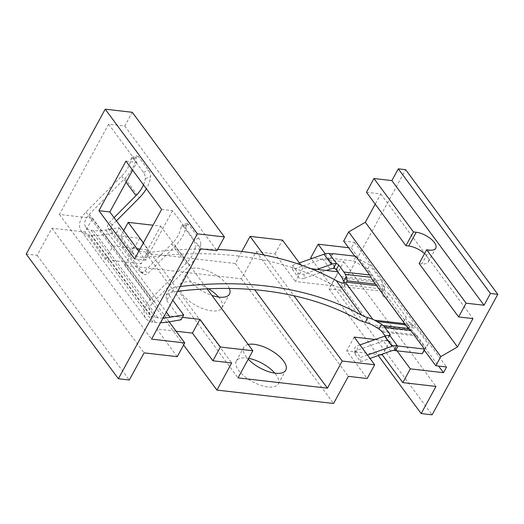 <?xml version="1.0" encoding="UTF-8"?>
<svg xmlns="http://www.w3.org/2000/svg" width="524" height="524" viewBox="0 0 524 524"><rect width="100%" height="100%" fill="white"/><g stroke="black" fill="none" stroke-linecap="round" stroke-linejoin="round"><path stroke-width="0.39" stroke-dasharray="2.62 1.97" d="M26.2 254.088L37.132 255.345L51.928 228.209L85.071 232.021L92.571 218.272L59.422 214.46L108.645 124.181L124.771 126.035L132.264 112.287M85.071 232.021L105.534 259.688L141.185 263.788L120.73 236.121L139.541 238.282L231.713 362.942M92.571 218.272L113.027 245.939L105.534 259.688M51.928 228.209L144.093 352.868M177.243 356.68L156.781 329.007L176.09 331.227M354.204 337.096L346.711 350.851L367.167 378.518M396.989 350.831L389.863 341.196L375.217 339.513M263.795 254.946L293.977 295.765M300.835 264.915L302.957 267.784L310.968 268.701M337.744 271.786L338.609 271.884L331.116 285.632L311.23 258.732M325.266 253.832L338.609 271.884M343.659 241.086L354.407 242.324L351.303 248.022L348.552 247.708M351.303 248.022L438.575 366.066M407.069 326.989L409.598 322.352A5.646 2.45 -151.4 0 1 405.936 317.564L403.408 322.208A5.646 2.45 -151.4 0 0 407.069 326.989A5.79 2.509 -151.4 0 1 409.919 329.203L372.112 324.854M403.408 322.208A5.646 2.45 -151.4 0 1 403.703 321.86L386.28 298.294A5.646 2.45 -151.4 0 1 381.924 293.152A5.646 2.45 -151.4 0 1 381.983 293.06L384.511 288.416A5.79 2.509 -151.4 0 0 384.57 288.324L382.042 292.962A5.79 2.509 -151.4 0 1 381.983 293.06M370.219 323.943L343.213 287.414A10.788 4.677 -151.4 0 0 343.98 286.805L381.786 291.154A5.79 2.509 -151.4 0 1 382.042 292.962M389.863 341.196L382.959 353.864M354.407 242.324L446.579 366.983M310.653 257.959L343.803 261.771L329.007 288.907L339.938 290.165L405.628 169.678M366.459 192.282L380.791 193.926L375.223 204.137M302.957 267.784L295.457 281.532L331.116 285.632M343.803 261.771L435.975 386.43M139.541 238.282L124.745 265.419L241.387 278.834L256.184 251.697L275.002 253.858L295.457 281.532M256.184 251.697L348.355 376.356M380.503 354.735L346.711 350.851M329.007 288.907L378.262 355.527M339.938 290.165L432.104 414.825M419.141 263.533L421.918 263.854A14.751 6.399 28.6 0 0 428.272 261.993A14.751 6.399 28.6 0 0 426.877 256.256L472.962 318.585M380.791 193.926L426.877 256.256A14.751 6.399 28.6 0 0 424.525 253.662M354.794 256.151L355.436 257.022L355.848 256.269M424.302 349.842L428.167 343.934L416.567 328.247L413.574 325.732A11.358 6.982 96.6 0 1 412.82 324.991L412.447 324.559L404.718 323.668M355.436 257.022L369.826 265.033L367.704 268.923L376.415 280.7L341.36 276.665M372.171 279.652L381.426 280.72L369.826 265.033M407.312 327.179L416.567 328.247M409.919 329.203L410.292 329.635A17.227 10.591 -83.4 0 0 411.602 330.978L416.246 334.875A11.358 6.982 96.6 0 1 417.333 336.041L426.045 347.825L424.414 350.314M428.167 343.934L426.045 347.825M385.225 335.995L387.393 338.93A2.214 0.963 28.6 0 1 387.603 339.788A2.214 0.963 28.6 0 1 386.647 340.069L388.441 340.273A11.358 7.48 143.5 0 0 383.352 340.96L390.839 351.08M343.213 287.414L339.69 287.604A51.529 33.942 -36.5 0 1 332.34 284.814A422.999 278.624 -36.5 0 0 146.255 257.349C139.567 257.756 134.445 255.961 130.902 251.972L116.544 232.558L119.184 227.724A428.868 282.488 143.5 0 0 105.684 230.016A45.66 30.078 -36.5 0 1 93.449 230.553L91.071 230.278A13.65 8.987 -36.5 0 1 85.982 227.593A13.65 8.987 -36.5 0 1 89.263 214.277L124.922 178.389A34.643 22.82 143.5 0 0 136.227 157.266L136.954 155.621L138.434 156.604L148.665 170.438C150.002 172.337 150.65 174.433 150.617 176.726A34.643 22.82 143.5 0 1 146.373 188.738M344.399 283.143L344.582 284.728L343.98 286.805L346.744 281.82M384.57 288.324A5.79 2.509 -151.4 0 0 384.315 286.51L384.033 286.052L381.498 290.702A17.227 10.591 96.6 0 1 380.457 288.855L377.313 282.22A11.358 6.982 -83.4 0 0 376.415 280.7M381.498 290.702L381.786 291.154M386.28 298.294L388.808 293.656A5.646 2.45 -151.4 0 1 384.459 288.508A5.646 2.45 -151.4 0 1 384.511 288.416M403.703 321.86L406.238 317.223L388.808 293.656M405.936 317.564A5.646 2.45 -151.4 0 1 406.238 317.223M409.598 322.352A5.79 2.509 -151.4 0 1 412.447 324.559M217.604 249.47A428.868 282.488 143.5 0 0 202.932 249.083M200.685 249.077A428.868 282.488 143.5 0 0 148.875 252.548L138.925 251.068M138.716 250.976L133.535 247.138L119.184 227.724M177.669 291.292A422.999 278.624 -36.5 0 0 171.898 292.025L166.016 295.281L166.704 300.396L169.337 295.562L172.796 300.232M169.337 295.562L168.643 290.453L174.512 287.224A428.868 282.488 143.5 0 1 180.269 286.517M143.497 184.848A28.774 18.956 143.5 0 0 145.312 178.664C145.403 176.359 144.775 174.256 143.425 172.363L133.194 158.523L131.707 157.541L130.928 159.204A28.774 18.956 -36.5 0 1 121.614 176.149L85.956 212.043A19.512 12.851 143.5 0 0 81.266 231.084A19.512 12.851 143.5 0 0 88.536 234.916L90.921 235.191A51.529 33.942 143.5 0 0 104.721 234.588A422.999 278.624 -36.5 0 1 116.544 232.558M166.704 300.396L181.055 319.81M182.404 317.341L164.281 315.258L156.781 329.007M169.16 321.854L164.281 315.258M59.422 214.46L151.593 339.12M113.027 245.939L137.033 248.703M140.032 249.044L148.685 250.04L141.185 263.788M143.393 242.881L148.685 250.04M241.833 251.487L235.269 263.52L145.862 253.236L160.658 226.099L153.021 225.222M160.658 226.099L207.046 288.835M88.536 234.916L153.054 322.175L155.431 322.45A51.529 33.942 143.5 0 0 160.541 322.712M90.921 235.191L155.431 322.45M37.132 255.345L129.297 380.005M124.771 126.035L216.936 250.695M108.645 124.181L136.875 162.368L132.631 170.149M125.95 161.11L136.875 162.368M161.647 209.397L172.579 210.655L200.81 248.841M172.579 210.655L145.554 260.225L138.867 251.186M134.622 258.967L145.554 260.225M120.73 236.121L123.697 230.671M275.002 253.858L282.495 240.11M235.269 263.52L254.651 289.733M145.862 253.236L238.027 377.896M229.361 288.462A23.901 10.362 28.6 0 0 227.239 284.814A23.901 10.362 28.6 0 0 205.441 269.998A23.901 10.362 28.6 0 0 187.533 271.222A23.901 10.362 28.6 0 0 189.793 280.504A23.901 10.362 28.6 0 0 211.919 295.431M248.173 344.464A23.901 10.362 28.6 0 0 243.798 347.314A23.901 10.362 28.6 0 0 246.057 356.602A23.901 10.362 28.6 0 0 248.232 359.182M208.506 288.77A23.901 10.362 28.6 0 0 180.04 284.971A23.901 10.362 28.6 0 0 182.3 294.259A23.901 10.362 28.6 0 0 204.098 309.068A23.901 10.362 28.6 0 0 222.006 307.85A23.901 10.362 28.6 0 0 219.746 298.562A23.901 10.362 28.6 0 0 218.515 297.029M124.745 265.419L183.597 345.021M241.387 278.834L333.559 403.493M248.677 358.364A23.901 10.362 28.6 0 0 236.304 361.069A23.901 10.362 28.6 0 0 238.564 370.35A23.901 10.362 28.6 0 0 260.363 385.166A23.901 10.362 28.6 0 0 278.264 383.948A23.901 10.362 28.6 0 0 276.01 374.66A23.901 10.362 28.6 0 0 274.779 373.127M188.561 224.403L183.321 226.322L181.835 225.34L181.055 227.003A28.774 18.956 143.5 0 1 171.741 243.948L144.919 270.947A4.5 3.295 124.1 0 1 140.386 271.949A4.5 3.295 124.1 0 1 139.784 271.367L143.085 273.607A4.5 3.295 -55.9 0 0 143.687 274.183A4.5 3.295 -55.9 0 0 148.227 273.181L175.042 246.182A34.643 22.82 143.5 0 0 186.354 225.058L187.081 223.421L188.561 224.403L198.793 238.237C200.129 240.13 200.777 242.226 200.738 244.518L195.439 246.463A28.774 18.956 -36.5 0 1 186.125 263.408L150.473 299.302A19.512 12.851 143.5 0 0 145.777 318.337A19.512 12.851 143.5 0 0 153.054 322.175M114.088 217.67L109.182 222.608A4.5 3.295 124.1 0 0 108.068 228.477L139.784 271.367M116.446 220.859L112.49 224.848A4.5 3.295 -55.9 0 0 111.376 230.711L108.068 228.477M143.085 273.607L111.376 230.711M163.088 318.029A45.66 30.078 -36.5 0 1 157.966 317.806L155.582 317.531A13.65 8.987 -36.5 0 1 150.493 314.852A13.65 8.987 -36.5 0 1 153.774 301.536L189.433 265.642A34.643 22.82 143.5 0 0 200.738 244.518M183.321 226.322L193.546 240.156C194.895 242.049 195.531 244.151 195.439 246.463M381.426 280.72L383.457 284.997A11.358 6.982 -83.4 0 0 384.033 286.052M355.698 257.055L353.582 260.945L367.704 268.923M299.368 262.924L292.477 265.36L292.575 269.644L322.745 258.98A11.358 7.48 143.5 0 1 327.827 258.299L329.622 258.502A2.214 0.963 28.6 0 0 330.526 258.293L333.061 253.649M330.526 258.293L353.582 260.945M334.174 268.36A11.358 7.48 -36.5 0 1 335.314 268.419L333.519 268.209M317.131 269.415L304.117 274.013L304.215 278.296L326.354 270.469M292.477 265.36L297.881 272.67A4.651 3.17 -1.3 0 0 304.117 274.013M304.215 278.296A4.651 3.17 178.7 0 1 297.979 276.954L292.575 269.644M367.462 355.023L360.571 357.46L360.669 361.743L355.265 354.434A4.651 3.17 178.7 0 1 354.774 353.071A4.651 3.17 178.7 0 1 357.342 350.156L383.352 340.96M359.975 344.903L357.244 345.866A4.651 3.17 -1.3 0 0 354.676 348.788A4.651 3.17 -1.3 0 0 355.167 350.15L360.571 357.46M360.669 361.743L369.99 358.449M429.418 250.105L421.918 263.854M412.82 324.991L410.292 329.635M413.574 325.732L405.563 324.815M389.286 335.452L387.393 338.93M389.168 335.445L386.647 340.069M388.441 340.273L396.177 350.739M417.333 336.041L382.278 332.013M416.246 334.875L381.19 330.841M411.602 330.978L375.728 326.852M357.984 319.496L332.34 284.814M342.238 282.927L339.69 287.604M380.457 288.855L344.582 284.728M384.315 286.51L376.586 285.619M105.684 230.016L166.344 312.062M171.898 292.025L174.512 287.224M104.721 234.588L169.239 321.841M148.875 252.548L146.255 257.349M133.535 247.138L130.902 251.972M130.928 159.204L136.227 157.266M85.956 212.043L150.473 299.302M171.741 243.948L186.125 263.408M121.614 176.149L126.074 182.182M145.312 178.664L150.617 176.726M112.49 224.848L109.182 222.608M143.425 172.363L148.665 170.438M124.922 178.389L139.305 197.849M133.194 158.523L138.434 156.604M89.263 214.277L153.774 301.536M175.042 246.182L189.433 265.642M144.919 270.947L148.227 273.181M186.354 225.058L181.055 227.003M198.793 238.237L193.546 240.156M91.071 230.278L155.582 317.531M93.449 230.553L157.966 317.806M383.457 284.997L375.439 284.08M327.827 258.299L335.314 268.419M332.151 253.865L329.622 258.502M297.881 272.67L297.979 276.954M322.745 258.98L330.225 269.107M377.313 282.22L342.257 278.185M357.342 350.156L357.244 345.866M355.265 354.434L355.167 350.15M428.272 261.993L435.765 248.238M390.131 335.15L387.603 339.788M384.459 288.508L381.924 293.152M180.04 284.971L187.533 271.222M222.006 307.85L229.499 294.102M236.304 361.069L243.798 347.314M278.264 383.948L285.763 370.193M81.266 231.084L145.777 318.337M131.707 157.541L136.954 155.621M140.386 271.949L143.687 274.183M187.081 223.421L181.835 225.34M85.982 227.593L150.493 314.852M166.016 295.281L168.643 290.453M354.774 353.071L354.676 348.788"/><path stroke-width="0.79" d="M184.736 342.932L151.593 339.12L200.81 248.841L216.936 250.695L224.436 236.946L132.264 112.287L105.213 109.175L26.2 254.088L118.372 378.747L129.297 380.005L144.093 352.868L177.243 356.68L184.736 342.932L169.16 321.854M183.597 345.021L216.916 390.079L231.713 362.942L212.901 360.781L192.439 333.107L176.09 331.227M212.901 360.781L220.394 347.032L199.939 319.358L192.439 333.107M216.916 390.079L333.559 403.493L348.355 376.356L367.167 378.518L374.667 364.769L342.238 361.043L327.441 388.179L238.027 377.896L252.823 350.759L220.394 347.032M374.667 364.769L354.204 337.096L375.217 339.513M438.575 366.066L443.468 372.682L410.325 368.87L396.989 350.831M300.835 264.915L282.495 240.11L250.066 236.383L263.795 254.946M293.977 295.765L342.238 361.043M310.968 268.701L337.744 271.786M348.552 247.708L318.153 244.21L325.266 253.832M177.669 291.292A422.999 278.624 -36.5 0 1 357.984 319.496A51.529 33.942 143.5 0 0 365.326 322.28L370.219 323.943A10.788 4.677 -151.4 0 1 372.112 324.854L379.022 329.02L381.603 324.291L383.155 325.594A17.227 10.591 -83.4 0 1 384.806 327.369L389.921 334.286A2.214 0.963 -151.4 0 1 390.131 335.15A2.214 0.963 -151.4 0 1 389.718 335.412L389.168 335.445A11.508 7.578 143.5 0 0 384.623 336.192L359.975 344.903M382.959 353.864L382.363 354.951L402.825 382.618L410.325 368.87M402.825 382.618L435.975 386.43L421.178 413.567L432.104 414.825L497.8 294.337L490.451 293.492L484.045 305.25L466.124 303.193L458.631 316.941L472.962 318.585L457.498 346.954L440.828 356.575L435.824 365.745L446.579 366.983L443.468 372.682M311.23 258.732L310.653 257.959L318.153 244.21M497.8 294.337L405.628 169.678L398.286 168.833L391.873 180.59L373.953 178.533L366.459 192.282L405.943 245.684L408.72 246.005A14.751 6.399 28.6 0 1 424.525 253.662M375.223 204.137L365.326 222.294L348.656 231.916L343.659 241.086L354.794 256.151M382.363 354.951L380.503 354.735M378.262 355.527L421.178 413.567M398.286 168.833L490.451 293.492M391.873 180.59L484.045 305.25M466.124 303.193L426.641 249.784L429.418 250.105A14.751 6.399 28.6 0 0 435.765 248.238A14.751 6.399 28.6 0 0 430.787 238.839A14.751 6.399 28.6 0 0 416.22 232.256L408.72 246.005M373.953 178.533L413.443 231.936L416.22 232.256M426.641 249.784L419.141 263.533L458.631 316.941M365.326 222.294L457.498 346.954M413.443 231.936L405.943 245.684M348.656 231.916L440.828 356.575M435.824 365.745L424.04 349.809L424.453 349.063L410.613 330.336A17.227 10.591 -83.4 0 0 408.962 328.561L383.155 325.594M299.368 262.924L324.009 254.212A11.508 7.578 143.5 0 1 329.164 253.518L332.151 253.865A2.214 0.963 28.6 0 0 333.061 253.649L355.848 256.269L369.689 274.995A17.227 10.591 96.6 0 1 371.051 277.294L372.171 279.652L407.312 327.179L408.962 328.561M424.453 349.063L398.083 346.03A2.214 0.963 28.6 0 0 397.316 345.702L396.648 345.571A11.508 7.578 143.5 0 0 392.103 346.312L367.462 355.023M424.204 350.025L422.187 353.733L396.177 350.739A11.358 7.48 143.5 0 0 395.541 350.694L394.035 350.373A11.358 7.48 143.5 0 0 390.839 351.08L369.99 358.449M398.083 346.03L395.541 350.694M344.399 283.143L342.257 278.185A11.358 6.982 96.6 0 0 341.36 276.665L336.244 269.749A2.214 0.963 28.6 0 0 333.519 268.209L336.041 263.592L336.709 263.723A2.214 0.963 -151.4 0 1 338.773 265.111L343.888 272.028A17.227 10.591 96.6 0 1 345.251 274.327L346.305 276.554L347.078 280.818L346.515 282.161A10.788 4.677 -151.4 0 1 345.742 282.77L372.754 319.299A10.788 4.677 -151.4 0 1 374.64 320.21L381.603 324.291M379.022 329.02L381.19 330.841A11.358 6.982 -83.4 0 1 382.278 332.013L385.225 335.995M424.414 350.314L422.187 353.733M372.754 319.299L367.874 317.61A45.66 30.078 -36.5 0 1 361.829 315.258A428.868 282.488 143.5 0 0 180.269 286.517M346.744 281.82L346.515 282.161L376.586 285.619M217.604 249.47A428.868 282.488 143.5 0 1 336.185 280.576A45.66 30.078 143.5 0 0 342.238 282.927L345.742 282.77M202.932 249.083A428.868 282.488 143.5 0 0 200.685 249.077M172.796 300.232L183.695 314.976A428.868 282.488 143.5 0 0 170.195 317.269A45.66 30.078 -36.5 0 1 163.088 318.029M160.541 322.712A51.529 33.942 143.5 0 0 169.239 321.841A422.999 278.624 -36.5 0 1 181.055 319.81L183.695 314.976M199.939 319.358L182.404 317.341M137.033 248.703L140.032 249.044M153.021 225.222L128.223 222.373L143.393 242.881M207.046 288.835L252.823 350.759M224.436 236.946L197.378 233.835L118.372 378.747M105.213 109.175L197.378 233.835M125.95 161.11L98.918 210.681L134.622 258.967L161.647 209.397L125.95 161.11M132.631 170.149L109.85 211.938L138.867 251.186M98.918 210.681L109.85 211.938M123.697 230.671L128.223 222.373M250.066 236.383L241.833 251.487M254.651 289.733L327.441 388.179M211.919 295.431A23.901 10.362 28.6 0 0 229.499 294.102A23.901 10.362 28.6 0 0 229.361 288.462M248.232 359.182A23.901 10.362 28.6 0 0 269.736 372.014A23.901 10.362 28.6 0 0 285.763 370.193A23.901 10.362 28.6 0 0 283.504 360.912A23.901 10.362 28.6 0 0 248.173 344.464M218.515 297.029A23.901 10.362 28.6 0 0 208.506 288.77M274.779 373.127A23.901 10.362 28.6 0 0 248.677 358.364M126.074 182.182L135.998 195.609L114.088 217.67M116.446 220.859L139.305 197.849A34.643 22.82 143.5 0 0 146.373 188.738M135.998 195.609A28.774 18.956 143.5 0 0 143.497 184.848M336.041 263.592A11.508 7.578 143.5 0 0 331.496 264.332L317.131 269.415M326.354 270.469L330.225 269.107A11.358 7.48 -36.5 0 1 334.174 268.36M389.718 335.412L397.316 345.702M410.613 330.336L384.806 327.369M405.563 324.815L377.201 321.553M389.921 334.286L389.286 335.452M392.103 346.312L384.623 336.192M396.648 345.571L394.035 350.373M367.874 317.61L365.326 322.28M343.731 281.29L346.305 276.554M404.718 323.668L374.64 320.21M336.185 280.576L361.829 315.258M166.344 312.062L170.195 317.269M375.439 284.08L347.078 280.818M371.051 277.294L345.251 274.327M369.689 274.995L343.888 272.028M329.164 253.518L336.709 263.723M336.244 269.749L338.773 265.111M324.009 254.212L331.496 264.332"/></g></svg>
